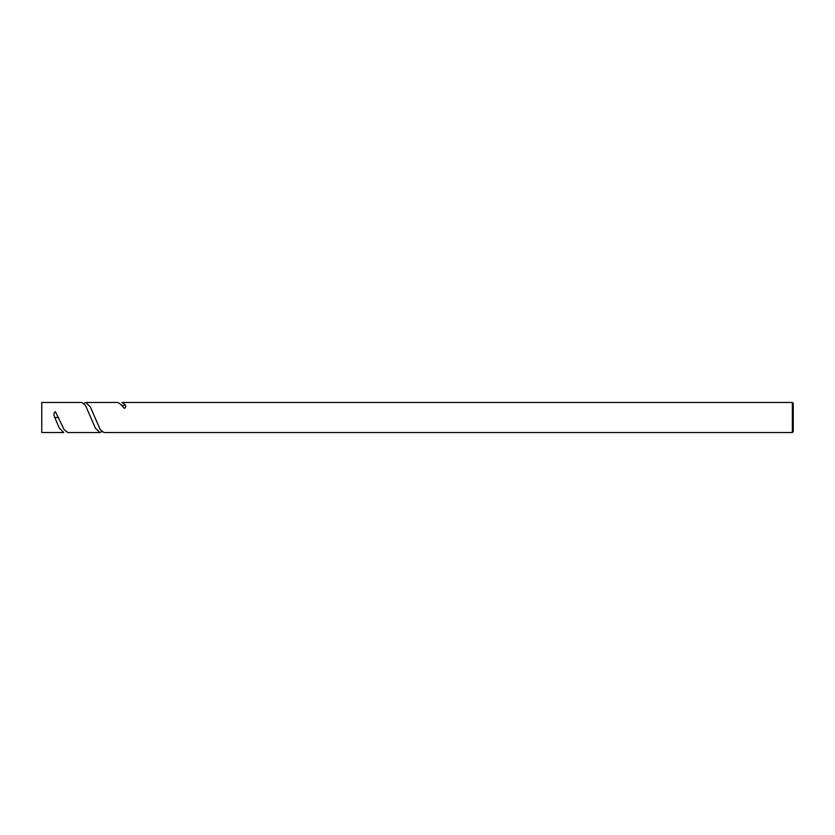 <?xml version="1.0" encoding="UTF-8"?>
<svg xmlns="http://www.w3.org/2000/svg" width="835" height="835" viewBox="0 0 835 835"><rect width="100%" height="100%" fill="white"/><g stroke="black" fill="none" stroke-linecap="round" stroke-linejoin="round"><path stroke-width="1.25" d="M792.352 402.47L793.25 403.368L793.25 431.632L792.352 432.53L792.352 402.47L121.91 402.47L124.916 404.464C126.2 405.967 126.012 407.282 124.342 408.409L120.918 404.474L117.923 402.47L85.838 402.47L90.347 406.875L100.252 429.639L103.874 432.53L792.352 432.53M101.87 431.632L99.876 432.53L95.367 428.125L85.473 405.361L81.84 402.47L41.75 402.47L41.75 432.53L63.804 432.53L59.306 428.125L54.776 417.5C53.482 414.807 53.68 412.866 55.371 411.676L64.18 429.66L67.802 432.53L99.876 432.53M120.918 404.484L120.918 404.474A2.255 1.952 180 0 0 123.977 405.299L124.916 404.464M83.834 403.368L85.838 402.47M54.776 417.5L58.784 417.5"/></g></svg>
